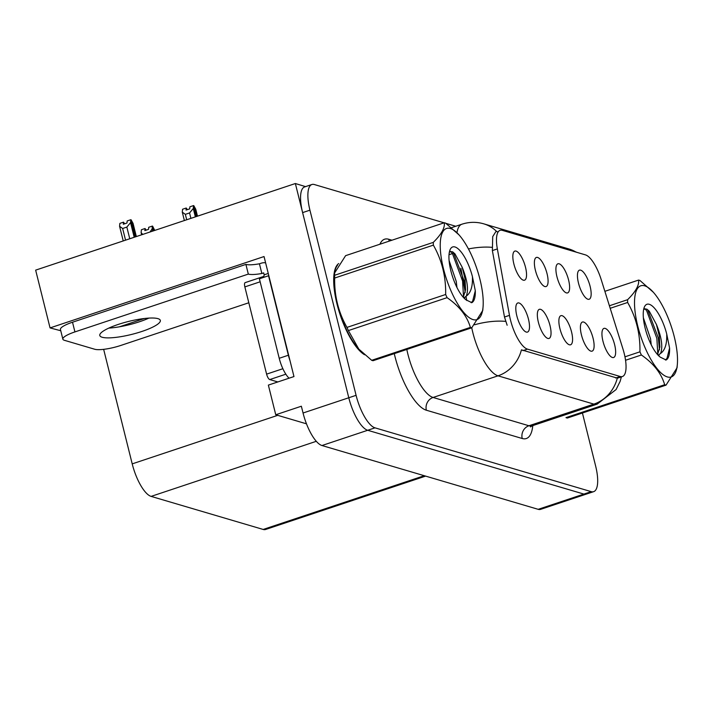 <?xml version="1.0" encoding="UTF-8"?>
<svg xmlns="http://www.w3.org/2000/svg" width="713" height="713" viewBox="0 0 713 713"><rect width="100%" height="100%" fill="white"/><g stroke="black" fill="none" stroke-linecap="round" stroke-linejoin="round"><path stroke-width="1.07" d="M571.559 331.964A15.338 5.125 71.6 0 0 559.955 316.367A15.338 5.125 71.6 0 0 559.892 328.524A15.338 5.125 71.6 0 0 569.437 344.807A15.338 5.125 71.6 0 0 571.559 331.964M547.058 273.721A15.338 5.125 71.6 0 0 535.454 258.124A15.338 5.125 71.6 0 0 535.401 270.28A15.338 5.125 71.6 0 0 544.937 286.564A15.338 5.125 71.6 0 0 547.058 273.721M550.017 325.609A15.338 5.125 71.6 0 0 538.413 310.012A15.338 5.125 71.6 0 0 538.36 322.169A15.338 5.125 71.6 0 0 547.896 338.452A15.338 5.125 71.6 0 0 550.017 325.609M528.485 319.255A15.338 5.125 71.6 0 0 516.88 303.658A15.338 5.125 71.6 0 0 516.827 315.814A15.338 5.125 71.6 0 0 526.363 332.098A15.338 5.125 71.6 0 0 528.485 319.255M593.091 338.319A15.338 5.125 71.6 0 0 581.487 322.722A15.338 5.125 71.6 0 0 581.434 334.878A15.338 5.125 71.6 0 0 590.97 351.161A15.338 5.125 71.6 0 0 593.091 338.319M614.624 344.673A15.338 5.125 71.6 0 0 603.02 329.076A15.338 5.125 71.6 0 0 602.966 341.233A15.338 5.125 71.6 0 0 612.503 357.516A15.338 5.125 71.6 0 0 614.624 344.673M590.132 286.43A15.338 5.125 71.6 0 0 578.528 270.833A15.338 5.125 71.6 0 0 578.466 282.99A15.338 5.125 71.6 0 0 588.011 299.273A15.338 5.125 71.6 0 0 590.132 286.43M568.6 280.075A15.338 5.125 71.6 0 0 556.996 264.478A15.338 5.125 71.6 0 0 556.933 276.635A15.338 5.125 71.6 0 0 566.479 292.918A15.338 5.125 71.6 0 0 568.6 280.075M525.526 267.366A15.338 5.125 71.6 0 0 513.921 251.769A15.338 5.125 71.6 0 0 513.859 263.926A15.338 5.125 71.6 0 0 523.404 280.209A15.338 5.125 71.6 0 0 525.526 267.366M624.196 353.416A27.611 9.216 71.6 0 0 622.904 348.826L601.184 279.558A27.611 9.216 71.6 0 0 585.453 254.88L502.3 230.344A27.611 9.216 71.6 0 0 500.089 230.317A27.611 9.216 71.6 0 0 497.353 248.917L509.474 315.36A27.611 9.216 71.6 0 0 527.468 349.129L620.221 376.491A27.611 9.216 71.6 0 0 622.431 376.517A27.611 9.216 71.6 0 0 624.196 353.416M305.565 186.619L295.36 183.526L348.782 397.756A30.677 10.24 71.6 0 0 367.694 430.278L583.902 494.082A30.677 10.24 71.6 0 0 586.362 494.1A30.677 10.24 71.6 0 1 583.902 494.082L367.694 430.278A30.677 10.24 71.6 0 1 348.782 397.756L302.615 212.608A30.677 10.24 71.6 0 1 304.576 186.949L311.884 184.507A30.677 10.24 71.6 0 0 309.932 210.175L356.09 395.323A30.677 10.24 71.6 0 0 375.002 427.845L591.22 491.64A30.677 10.24 71.6 0 0 593.671 491.658A30.677 10.24 71.6 0 0 595.631 465.999L582.423 413.014M60.765 330.743L50.053 327.909L264.042 256.546L293.97 376.562L268.364 385.1L275.753 414.761L301.358 406.223L303.052 413.005A30.677 10.24 71.6 0 0 321.964 445.527L538.181 509.323A30.677 10.24 71.6 0 0 540.632 509.349L593.671 491.658M306.492 423.825L275.753 414.761M50.053 327.909L35.65 270.138L295.36 183.526M425.616 476.115L265.61 529.474A30.677 10.24 -108.4 0 1 263.159 529.447L151.12 496.391A30.677 10.24 -108.4 0 1 132.208 463.869L103.652 349.343M119.508 326.786L144.338 318.506M338.711 263.552A49.09 16.39 71.6 0 0 336.982 303.916A49.09 16.39 71.6 0 0 364.584 354.762M621.397 376.856L620.105 381.437L616.094 389.548L597.155 404.137A40.908 13.654 -108.4 0 1 593.876 404.111A35.793 32.86 -73.6 0 0 617.306 378.131L521.444 349.842A35.793 32.86 106.4 0 1 498.013 375.822A40.908 13.654 -108.4 0 1 472.799 332.454A40.908 13.654 -108.4 0 1 471.748 327.802L373.068 360.707A55.222 18.431 71.6 0 1 372.382 360.537A55.222 18.431 71.6 0 1 371.687 360.306L470.375 327.392C467.077 316.046 459.315 306.135 447.087 297.66L348.399 330.574L358.799 349.085L371.687 360.306M496.836 231.663L497.745 231.859M507.139 325.235L504.492 317.018L492.371 250.584L492.71 236.627L495.767 231.761M455.759 226.262L445.946 223.365M444.101 222.821L314.344 184.533A30.677 10.24 71.6 0 0 311.884 184.507M187.367 209.649L186.227 208.018L186.031 210.094L189.685 208.873L189.89 206.797L193.544 205.576L193.268 208.481L189.56 212.946L185.353 214.346L186.708 219.764M196.351 216.547L193.544 205.576M195.362 216.877L193.268 208.481M190.906 218.365L189.56 212.946M186.227 208.018L182.573 209.239L182.287 212.144L184.382 220.54M197.483 216.173L195.754 209.221L193.784 205.647L196.485 216.502M185.353 214.346L182.287 212.144M136.335 236.564L133.046 223.365L131.076 219.791L135.336 236.894M122.645 228.49L119.579 226.288L119.864 223.383L123.518 222.162L123.322 224.238L126.976 223.017L127.181 220.941L130.835 219.72L130.55 222.625L126.843 227.091L122.645 228.49L125.55 240.156M135.203 236.939L130.835 219.72M124.65 223.793L123.518 222.162M119.579 226.288L123.233 240.932M130.55 222.625L134.204 237.269M129.757 238.757L126.843 227.091M154.757 230.415L152.609 226.146L153.758 230.754M142.725 234.425L141.121 232.643L141.397 229.738L145.051 228.516L144.855 230.593L148.509 229.372L148.714 227.295L152.368 226.074L152.092 228.98L150.015 232.001M153.625 230.798L152.368 226.074M146.192 230.147L145.051 228.516M141.121 232.643L141.655 234.791M152.092 228.98L152.627 231.128M102.164 337.249A31.194 6.667 166 0 0 136.896 333.007A31.194 6.667 166 0 0 160.327 320.395A31.194 6.667 166 0 0 157.947 318.649A31.194 6.667 166 0 0 123.224 322.882A31.194 6.667 166 0 0 99.793 335.493A31.194 6.667 166 0 0 102.164 337.249M148.883 318.105A31.194 6.667 -14 0 1 108.822 328.096M248.801 302.767L120.8 345.449A20.454 4.367 -14 0 1 94.74 349.254L64.42 340.306A20.454 4.367 -14 0 1 62.86 339.156A20.454 4.367 -14 0 1 74.927 331.91L248.32 274.095L245.905 264.398A20.454 4.367 166 0 0 259.434 263.792L261.27 263.186A10.223 9.385 106.4 0 1 265.61 262.847M248.32 274.095A20.454 4.367 -14 0 0 261.858 273.489L263.685 272.883L264.166 274.817L268.257 273.453M62.86 339.156L60.445 329.459A20.454 4.367 -14 0 1 72.512 322.223L245.905 264.398M290.031 360.76A20.454 6.827 -108.4 0 1 288.364 355.234L268.543 275.753A20.454 6.827 71.6 0 0 268.863 275.886M288.364 355.234L279.22 358.291A20.454 6.827 71.6 0 0 289.059 378.193M261.858 273.489L259.434 263.792M268.543 275.753L259.398 278.801L279.22 358.291M263.364 277.473A20.454 6.827 71.6 0 0 264.166 274.817M362.774 353.14A48.573 16.212 -108.4 0 1 337.169 303.97A48.573 16.212 -108.4 0 1 337.579 265.209M263.774 276.501A5.116 1.711 71.6 0 0 263.462 276.519L245.174 282.624A5.116 1.711 71.6 0 0 244.853 286.902L266.6 374.138A5.116 1.711 71.6 0 0 269.755 379.566L277.82 381.945M263.462 276.519A5.116 1.711 71.6 0 0 262.839 277.651M644.65 285.815A48.065 16.043 71.6 0 0 637.734 325.984A48.065 16.043 71.6 0 0 667.368 376.936A48.065 16.043 71.6 0 0 677.35 364.272A48.065 16.043 71.6 0 0 653.331 292.25A48.065 16.043 71.6 0 0 644.65 285.815M653.331 292.25L639.953 280.494A55.222 18.431 71.6 0 0 639.258 280.262A55.222 18.431 71.6 0 0 638.581 280.084L604.874 291.323M609.401 305.77L627.592 299.701C635.666 291.715 639.329 285.173 638.581 280.084M627.592 299.701A55.222 18.431 71.6 0 0 627.645 302.472L610.194 308.292M624.953 356.821L639.944 351.821C640.265 333.853 636.165 317.401 627.645 302.472M639.944 351.821A55.222 18.431 71.6 0 0 641.379 354.994L625.551 360.27M664.668 384.726A55.222 18.431 71.6 0 0 665.363 384.949A55.222 18.431 71.6 0 0 666.04 385.127L567.352 418.041A55.222 18.431 71.6 0 1 566.675 417.863A55.222 18.431 71.6 0 1 565.979 417.631L664.668 384.726C661.361 373.38 653.598 363.47 641.379 354.994M651.227 344.789L650.559 338.773L643.367 317.784M658.197 355.288L660.595 353.425C663.028 346.981 661.646 337.338 656.441 324.495L649.231 311.153L646.736 309.059L643.67 309.317M657.546 354.575L659.864 347.088L659.267 335.868L656.441 324.495M649.249 304.291A28.573 9.536 71.6 0 0 644.347 307.098A28.573 9.536 71.6 0 0 646.611 333.327A28.573 9.536 71.6 0 0 660.327 357.186L666.138 360.003C668.616 358.55 669.774 354.566 669.587 348.042L666.717 333.996A28.573 9.536 71.6 0 0 649.249 304.291M666.717 333.996C667.083 343.818 665.042 350.288 660.595 353.425M677.35 364.272L677.056 367.774L666.04 385.127M657.805 354.209L656.86 338.354L646.798 311.046L645.042 308.649M665.443 360.029L666.985 358.381L669.587 348.042M658.928 356.01L659.115 354.851M659.472 349.789L658.313 337.873L647.6 309.629M450.358 228.49A48.065 16.043 71.6 0 0 443.45 268.658A48.065 16.043 71.6 0 0 473.075 319.602A48.065 16.043 71.6 0 0 483.058 306.946A48.065 16.043 71.6 0 0 459.047 234.925A48.065 16.043 71.6 0 0 450.358 228.49M459.047 234.925L445.661 223.16A55.222 18.431 71.6 0 0 444.974 222.937A55.222 18.431 71.6 0 0 444.288 222.759L345.6 255.664L334.584 273.026L334.611 275.28A55.222 18.431 71.6 0 0 334.664 278.052C334.326 295.94 338.434 312.383 346.973 327.401A55.222 18.431 71.6 0 0 348.399 330.574M334.611 275.28L433.299 242.375C441.374 234.39 445.037 227.848 444.288 222.759M433.299 242.375A55.222 18.431 71.6 0 0 433.352 245.138L334.664 278.052M346.973 327.401L445.661 294.487C445.973 276.519 441.873 260.076 433.352 245.138M445.661 294.487A55.222 18.431 71.6 0 0 447.087 297.66M470.375 327.392A55.222 18.431 71.6 0 0 471.07 327.624A55.222 18.431 71.6 0 0 471.756 327.802L482.763 310.44L483.058 306.946M334.584 273.026L334.29 276.519A48.065 16.043 71.6 0 0 358.309 348.55L358.791 349.085M456.944 287.455L456.267 281.448L449.074 260.459M463.913 297.954L466.302 296.091C468.744 289.647 467.354 280.004 462.149 267.17L454.947 253.828L452.443 251.734L449.386 251.992M463.254 297.25L465.571 289.763L464.983 278.542L462.149 267.17M454.965 246.965A28.573 9.536 71.6 0 0 450.063 249.764A28.573 9.536 71.6 0 0 452.327 276.002A28.573 9.536 71.6 0 0 466.044 299.852L471.846 302.677C474.332 301.225 475.482 297.241 475.304 290.717L472.434 276.662A28.573 9.536 71.6 0 0 454.965 246.965M472.434 276.662C472.799 286.483 470.758 292.963 466.302 296.091M463.521 296.875L462.577 281.029L452.505 253.712L450.759 251.315M471.15 302.695L472.692 301.055L475.304 290.717M464.644 298.685L464.831 297.526M465.179 292.455L464.02 280.539L453.316 252.295M538.181 509.323L591.22 491.64M321.964 445.527L375.002 427.845M303.052 413.005L356.09 395.323M151.12 496.391L316.314 441.302M263.159 529.447L424.28 475.714M132.208 463.869L277.731 415.34M497.353 248.917L492.371 250.584M509.474 315.36L504.492 317.018M527.468 349.129L522.914 350.644M620.221 376.491L615.667 378.015M532.789 425.599A51.131 17.067 -108.4 0 1 522.219 438.504L426.356 410.216A10.223 9.385 106.4 0 1 433.085 397.471L528.948 425.759A40.908 13.654 71.6 0 0 532.219 425.786L530.499 426.909M426.356 410.216A51.131 17.067 -108.4 0 1 394.842 356.01A51.131 17.067 -108.4 0 1 394.271 353.639M406.82 349.45A40.908 13.654 71.6 0 0 407.872 354.111A40.908 13.654 71.6 0 0 433.085 397.471L498.013 375.822L593.876 404.111L528.948 425.759A10.223 9.385 106.4 0 0 522.219 438.504M496.64 231.475A35.793 32.86 -73.6 0 0 483.762 223.837C476.462 221.725 469.172 221.85 461.908 224.212L451.543 227.661M483.762 223.837L568.938 248.971A35.793 32.86 106.4 0 1 576.024 252.099M492.006 247.34A35.793 13.235 169.7 0 0 468.441 248.953M456.962 232.661A40.908 13.654 -108.4 0 1 461.908 224.212M466.739 300.494L466.008 296.474M465.179 291.947L460.856 268.24M505.677 321.385A35.793 13.235 169.7 0 0 474.635 324.772M379.931 244.22A51.131 17.067 -108.4 0 1 388.683 239.247L391.954 240.21M309.932 210.175L302.615 212.608M453.869 253.088L449.012 254.71M389.334 241.083A10.223 9.385 106.4 0 1 388.683 239.247M74.927 331.91L72.512 322.223M266.6 374.138L282.874 368.719M269.755 379.566L285.851 374.191M244.853 286.902L260.147 281.795M622.431 376.517L617.28 378.229M568.938 248.971L576.808 252.331M597.155 404.137L532.219 425.786"/></g></svg>
